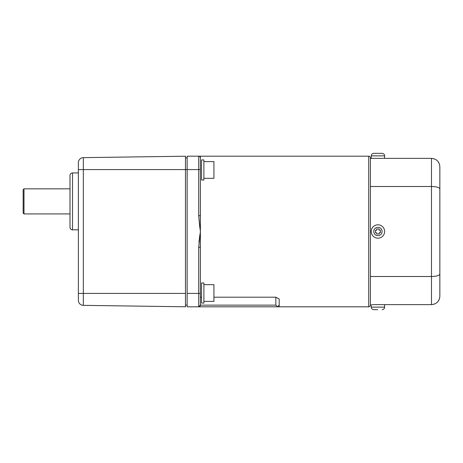 <?xml version="1.0" encoding="UTF-8"?>
<svg xmlns="http://www.w3.org/2000/svg" width="463" height="463" viewBox="0 0 463 463"><rect width="100%" height="100%" fill="white"/><g stroke="black" fill="none" stroke-linecap="round" stroke-linejoin="round"><path stroke-width="0.69" d="M279.195 306.807L368.727 306.807A1.673 1.673 0 0 0 370.4 305.134L370.4 157.866A1.673 1.673 0 0 0 368.727 156.193L200.375 156.193L200.375 169.58L200.375 157.866A1.673 1.673 0 0 0 198.702 156.193L187.15 156.193L187.15 306.807L198.702 306.807L200.375 305.134A1.673 1.673 0 0 1 198.702 306.807L277.522 306.807L279.195 305.134L279.195 306.807L187.15 306.807M370.4 186.884L370.4 276.116M200.375 247.288L200.375 305.134A1.673 1.673 0 0 1 198.702 306.807L198.702 247.288L200.375 247.288L200.375 215.712L198.702 215.712L199.871 228.132M213.929 297.194L275.85 297.194L275.85 305.134L200.375 305.134L200.375 297.194L201.544 297.194M275.85 297.194L279.195 298.959L279.195 305.134M198.702 247.288L200.375 231.5L198.702 215.712L198.702 156.193L187.15 156.193M200.375 169.967L200.375 215.712M199.871 234.868L198.963 242.184M199.246 156.193L200.375 156.193M200.375 157.866A1.673 1.673 0 0 0 198.702 156.193A1.673 1.673 0 0 1 200.375 157.866M275.85 305.134L277.522 306.807M70.006 227.316L70.006 175.436C70.156 173.914 70.995 173.075 72.517 172.93L72.517 229.827C70.995 229.677 70.156 228.844 70.006 227.316M78.374 162.733L78.374 169.58L78.374 162.733M83.328 157.64L83.328 305.36A5.018 5.018 0 0 1 78.374 300.337L78.374 293.42L78.374 300.337A5.018 5.018 0 0 0 83.328 305.36L185.478 306.784L185.478 156.216L83.328 157.64A5.018 5.018 0 0 0 78.374 162.663M185.478 157.866L187.15 157.866M185.478 293.42L78.374 293.42L78.374 169.58L200.375 169.58M185.478 305.134L187.15 305.134M83.328 305.36L185.478 306.784M23.989 213.929L23.989 188.829L23.15 189.662L23.15 213.09L23.989 213.929L70.006 213.929M201.544 180.009L201.544 159.926L203.888 159.926L203.888 180.009L201.544 180.009M203.888 161.599L213.929 161.599L213.929 178.336L203.888 178.336M201.544 303.074L201.544 282.991L203.888 282.991L203.888 303.074L201.544 303.074M203.888 284.664L213.929 284.664L213.929 301.401L203.888 301.401M434.242 304.162L431.481 304.631L384.626 304.631L384.626 307.143L371.239 307.143C371.384 308.665 372.223 309.504 373.745 309.654L375.134 309.654M372.188 304.631L431.481 304.631C436.638 304.064 439.428 301.274 439.85 296.262L439.85 274.061C439.428 275.537 436.638 276.347 431.481 276.498L370.4 276.498M431.481 304.631L431.481 186.502L370.4 186.502M434.242 158.838L431.481 158.369L370.4 158.369M439.85 166.721L439.566 164.579M439.254 163.63L437.911 161.379M439.85 188.939C439.428 187.463 436.638 186.653 431.481 186.502L431.481 158.369C436.638 158.936 439.428 161.726 439.85 166.738L439.85 274.061M439.85 296.279L439.566 298.421M439.254 299.37L437.911 301.621M439.85 292.581L439.85 170.419M384.62 231.24A6.696 6.696 0 0 0 377.669 224.81A6.696 6.696 0 0 0 371.239 231.76A6.696 6.696 0 0 0 378.19 238.19A6.696 6.696 0 0 0 384.62 231.24A6.696 6.696 0 0 1 378.19 238.19A6.696 6.696 0 0 1 371.239 231.76M375.47 232.854L375.371 230.343L376.627 230.296L376.581 229.04L379.087 228.942L379.133 230.198L380.389 230.146L380.488 232.657L379.232 232.704L379.284 233.96L376.772 234.058L376.726 232.802L375.47 232.854M371.239 158.369L371.239 155.857C371.384 154.335 372.223 153.496 373.745 153.346L382.114 153.346C383.642 153.496 384.475 154.335 384.626 155.857L384.62 155.857M376.627 153.346L375.371 153.346M377.715 309.654L373.745 309.654M368.727 306.807L368.727 156.193M200.375 293.42L187.15 293.42M382.114 231.338A4.184 4.184 0 0 0 377.767 227.321A4.184 4.184 0 0 0 373.751 231.662A4.184 4.184 0 0 0 378.092 235.679A4.184 4.184 0 0 0 382.114 231.338M371.239 155.857L384.626 155.857L384.626 158.369M72.517 229.827L78.374 229.827M72.517 172.93L78.374 172.93M70.006 188.829L23.989 188.829M371.239 304.631L371.239 307.143M384.626 307.143C384.475 308.665 383.642 309.504 382.114 309.654"/></g></svg>
